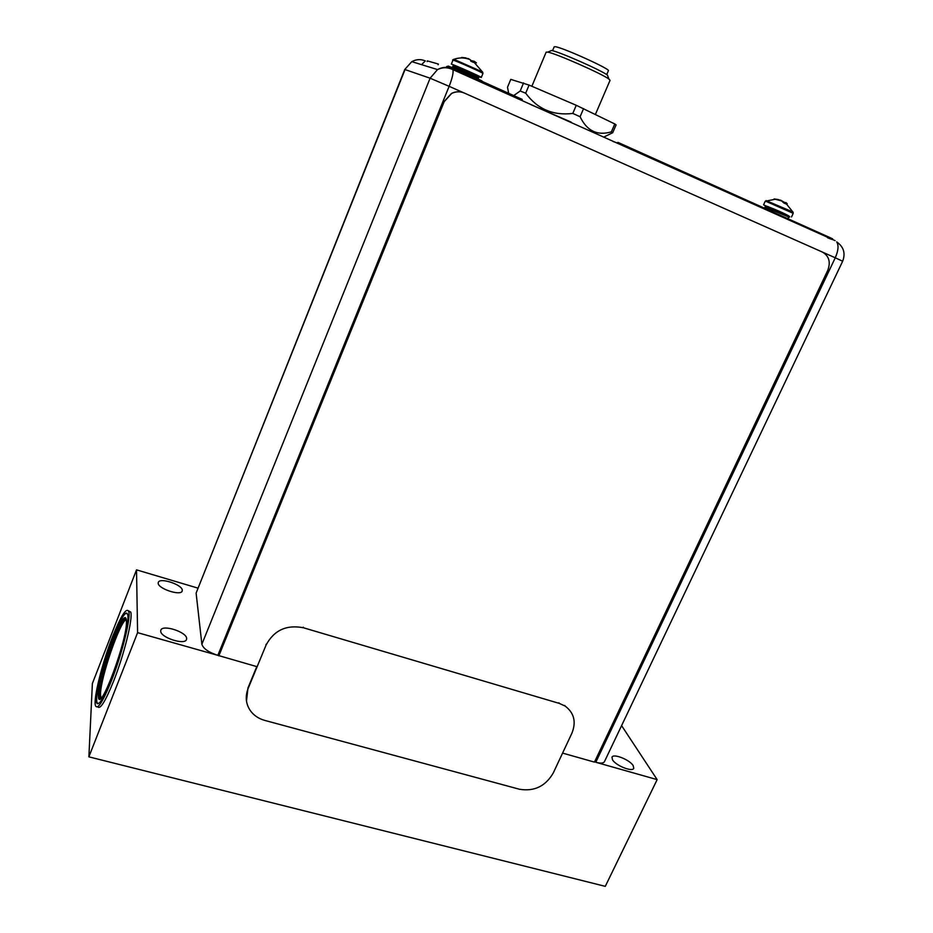 <?xml version="1.0" encoding="UTF-8"?>
<svg xmlns="http://www.w3.org/2000/svg" width="933" height="933" viewBox="0 0 933 933"><rect width="100%" height="100%" fill="white"/><g stroke="black" fill="none" stroke-linecap="round" stroke-linejoin="round"><path stroke-width="1.4" d="M196.117 593.085L201.878 644.26L430.113 78.209L449.135 86.326C452.272 78.302 453.543 72.751 452.948 69.66L452.237 68.785C447.234 66.686 442.335 66.943 437.519 69.578L430.113 78.209L405.027 69.567L196.117 593.085L404.759 69.497L411.803 61.648C416.223 59.234 420.736 58.989 425.355 60.925L421.529 64.645M463.829 92.845L449.135 86.326L217.844 655.351C208.584 652.319 203.266 648.622 201.878 644.26M217.844 655.351L257.123 666.71M621.6 725.641L657.147 779.626L595.802 762.273C600.537 763.521 603.418 763.322 604.444 761.655L842.662 261.228C845.671 253.286 843.689 246.825 836.703 241.869C838.849 245.379 838.37 250.685 835.257 257.788L842.662 261.228M835.082 240.632L452.948 69.66C447.747 67.164 442.604 67.129 437.519 69.578L411.803 61.648L404.759 69.497M137.594 632.656L88.88 756.85L92.379 683.551L136.521 569.853L137.594 632.656L218.788 655.619L444.038 101.674L451.467 93.44C455.304 91.539 459.223 91.259 463.223 92.624M97.697 706.759C100.099 709.943 105.406 701.406 113.604 681.137C124.206 654.441 133.034 618.369 130.76 612.071L128.509 610.835M97.172 702.677L97.184 703.704M657.147 779.626L605.284 886.35L88.88 756.85M136.521 569.853L197.831 588.093M186.658 638.475C186.717 632.026 162.599 624.212 160.849 630.137L160.698 631.081C160.348 637.507 184.874 645.484 186.507 639.513L186.658 638.475M182.285 590.227C182.367 584.664 159.765 577.212 158.307 582.367L158.19 583.102C157.852 588.653 180.815 596.234 182.168 591.056L182.285 590.227M612.48 759.754L612.001 757.176C613.331 753.223 629.868 759.835 633.204 765.655L633.752 768.314C632.457 772.314 615.64 765.55 612.48 759.754M111.54 679.061C103.493 698.91 98.49 706.724 96.519 702.514C94.431 696.135 102.828 662.675 112.392 638.417C120.415 618.357 125.5 610.392 127.634 614.52C129.722 620.41 121.43 654.115 111.54 679.061M111.505 680.577C122.095 653.858 130.97 617.774 128.731 611.488C126.445 607.091 121.01 615.617 112.415 637.087C102.21 663.013 93.207 698.805 95.446 705.64C97.545 710.153 102.898 701.791 111.505 680.577M508.66 93.3L507.517 87.224L510.771 79.387L529.081 85.09L525.699 93.195L520.206 91.002L513.698 95.574M604.094 136.929L612.701 132.719L616.107 124.882L614.789 123.961L576.267 105.289L529.081 85.09M571.253 122.165L531.332 104.834M612.701 132.719L611.372 131.856C597.342 135.985 586.915 130.947 580.093 116.73L572.792 113.429C553.117 115.82 537.42 109.079 525.699 93.195M523.576 82.909L520.206 91.002M583.568 108.601L580.093 116.73M576.267 105.289L572.792 113.429M614.789 123.961L611.372 131.856M478.314 76.483L481.3 77.462C482.326 77.264 454.476 64.855 451.35 64.12L452.983 60.097C456.12 60.785 483.994 73.217 482.944 73.462L481.3 77.462M477.731 75.981L454.488 65.718M476.425 62.884L474.232 61.263L473.124 61.17L473.346 62.336L470.78 61.17L470.559 60.004L468.459 58.639L461.823 57.473M482.793 72.308L473.124 61.181L472.774 62.045M461.59 57.939L462.791 57.974M461.625 57.438L465.975 57.916M470.675 60.493L473.299 61.146M472.413 61.87L472.821 60.902M482.209 81.428L482.268 81.264C483.446 81.078 451.595 66.908 448.085 66.056L447.385 66.651M788.735 216.024L763.567 204.84L765.223 201.236L766.658 201.621L793.213 213.342L791.534 216.957M766.11 206.228L763.567 204.84M788.222 215.593L767.742 206.496M767.614 206.45L766.786 206.31M787.265 203.756L785.808 202.508L786.134 204.012L783.953 203.032L780.921 200.292L774.192 198.986M774.098 198.951L778.472 199.569M783.009 201.551L785.399 202.834M785.096 203.499L785.446 202.729M792.199 220.643L761.526 206.869M518.13 98.91L521.909 100.123L522.212 99.388L457.053 70.127L446.72 66.465L446.417 67.188M832.341 239.536L832.644 238.883L830.615 237.892L617.903 142.364L617.599 143.064L613.028 141.489M831.851 239.373L827.524 237.752M444.096 67.444L444.784 67.759M446.93 67.421L448.388 68.074M445.799 67.374L446.849 67.841M427.442 60.925L438.393 64.05L438.113 64.762M562.576 753.094L594.461 762.109L827.769 270.348C830.848 262.103 829.064 256.004 822.416 252.073L464.366 93.067C460.074 91.271 455.829 91.411 451.595 93.487L444.166 101.72L218.823 655.876M256.785 666.605L247.991 687.878L246.487 701.08M264.715 720.393L519.413 789.236C534.189 791.709 545.467 786.309 553.234 773.037L571.882 733.256C576.407 721.955 574.157 712.894 565.118 706.059L559.275 703.389L303.447 627.769C286.524 624.492 274.08 630.218 266.115 644.971L248.108 688.531C245.087 696.38 245.776 703.669 250.172 710.41C253.648 715.319 258.488 718.643 264.715 720.393M531.857 86.279L546.155 52.131L547.776 52.12C555.741 53.368 602.321 73.894 608.876 79.048L610.065 80.296L595.406 114.432M551.345 50.44L551.555 50.487C558.925 51.595 601.435 70.337 607.465 75.13L607.943 76.459M552.534 50.72L554.179 46.813L555.392 46.732C562.972 47.595 610.835 69.287 608.386 70.721L606.718 74.617M98.373 703.704L96.857 702.386L96.6 698.362C96.869 677.23 122.608 606.17 127.308 613.669M126.433 621.821C127.296 639.618 100.671 711.751 98.455 697.732L98.222 694.187C98.443 674.069 123.751 606.135 126.188 619.29L126.433 621.821M822.848 252.283L835.257 257.788L595.802 762.273M453.496 59.362L452.598 60.062M482.944 73.462L482.489 71.923L453.939 59.315C459.316 57.38 464.704 57.496 470.104 59.642M478.617 77.626L452.727 66.208L453.601 65.637L467.911 71.153C476.681 75.025 480.262 77.182 478.617 77.626L478.384 78.197L452.82 66.826L452.633 67.771M766.086 200.583L792.898 212.001L793.213 213.342M793.12 212.292L785.551 202.869M789.003 217.097L765.13 206.764L767.241 206.426C774.891 209.144 793.773 217.331 789.003 217.097L766.11 207.639L764.897 207.278L764.908 208.164M456.75 70.873L457.053 70.127M830.615 237.892L830.312 238.545M427.466 60.878L427.186 61.566M247.991 687.878L248.108 688.531M265.987 644.365L266.115 644.971M303.295 627.174L303.447 627.769M558.902 702.759L559.275 703.389M100.111 698.805L99.574 694.549C99.714 677.545 119.599 620.177 125.897 618.532M100.939 698.187L100.484 694.129C100.601 677.568 119.867 621.728 126.235 619.454M130.76 612.071L128.731 611.488M477.544 78.757L478.384 78.197M765.223 201.236L775.02 199.289M782.297 201.061L775.405 199.312M788.012 218.182L788.758 217.611M427.372 60.867L427.104 61.555M564.745 705.441L565.118 706.059M551.555 50.487L547.776 52.12M607.465 75.13L608.876 79.048M98.455 697.732L100.321 698.677"/></g></svg>
